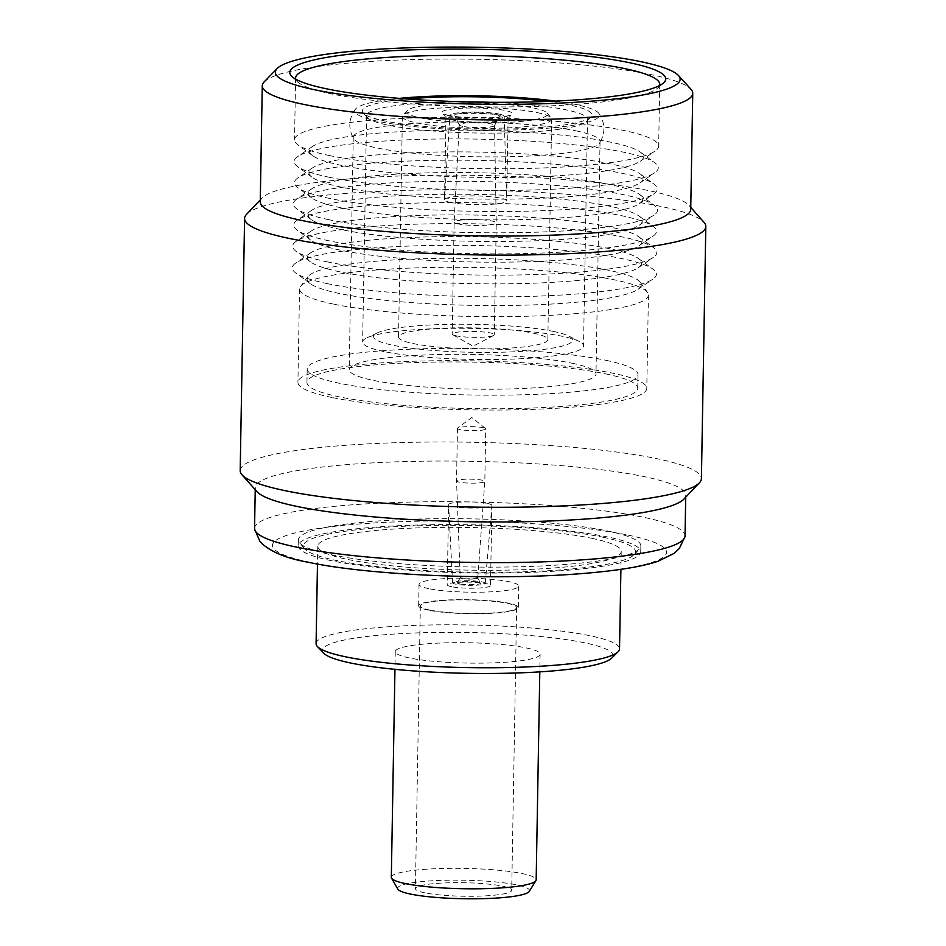 <?xml version="1.0" encoding="UTF-8"?>
<svg xmlns="http://www.w3.org/2000/svg" width="946" height="946" viewBox="0 0 946 946"><rect width="100%" height="100%" fill="white"/><g stroke="black" fill="none" stroke-linecap="round" stroke-linejoin="round"><path stroke-width="0.71" stroke-dasharray="4.73 3.55" d="M547.58 101.435A114.821 16.129 -179 0 1 569.669 105.006A114.821 16.129 -179 0 1 590.824 117.127A114.821 16.129 -179 0 1 505.247 129.094A114.821 16.129 -179 0 1 384.561 120.934A114.821 16.129 -179 0 1 363.323 113.153A114.821 16.129 -179 0 1 407.087 98.987M489.141 102.274A110.469 15.514 -179 0 1 566.075 109.842A110.469 15.514 -179 0 1 587.49 119.421A110.469 15.514 -179 0 1 586.437 121.502A110.469 15.514 -179 0 1 504.1 133.008A110.469 15.514 -179 0 1 387.99 125.156A110.469 15.514 -179 0 1 367.556 117.682A110.469 15.514 -179 0 1 366.587 115.566A110.469 15.514 -179 0 1 465.467 101.861M384.041 351.581A110.469 15.514 -179 0 1 362.625 341.991A110.469 15.514 -179 0 1 366.942 337.817A110.469 15.514 -179 0 1 453.69 328.309A110.469 15.514 -179 0 1 562.125 336.256A110.469 15.514 -179 0 1 579.378 341.518A110.469 15.514 -179 0 1 583.528 345.846A110.469 15.514 -179 0 1 507.34 359.267A110.469 15.514 -179 0 1 384.041 351.581M553.434 331.431A99.567 13.989 -179 0 1 568.984 336.173A99.567 13.989 -179 0 1 516.859 351.652A99.567 13.989 -179 0 1 392.921 345.243A99.567 13.989 -179 0 1 377.513 332.826A99.567 13.989 -179 0 1 455.7 324.265A99.567 13.989 -179 0 1 553.434 331.431M537.21 112.609A74.651 10.489 -179 0 1 551.128 117.789A74.651 10.489 -179 0 1 551.672 119.09A74.651 10.489 -179 0 1 500.174 128.159A74.651 10.489 -179 0 1 416.855 122.968A74.651 10.489 -179 0 1 402.381 116.488A74.651 10.489 -179 0 1 402.972 115.199A74.651 10.489 -179 0 1 458.313 107.312A74.651 10.489 -179 0 1 537.21 112.609M533.355 333.158A74.651 10.489 -179 0 1 547.829 339.638A74.651 10.489 -179 0 1 496.331 348.707A74.651 10.489 -179 0 1 413 343.516A74.651 10.489 -179 0 1 398.538 337.036A74.651 10.489 -179 0 1 450.024 327.966A74.651 10.489 -179 0 1 533.355 333.158M533.875 108.081A70.418 9.898 -179 0 1 547.001 112.964A70.418 9.898 -179 0 1 503.047 122.613A70.418 9.898 -179 0 1 420.355 117.848A70.418 9.898 -179 0 1 407.265 110.528A70.418 9.898 -179 0 1 459.46 103.09A70.418 9.898 -179 0 1 533.875 108.081M448.806 115.4A35.12 4.931 -179 0 1 442.243 112.941A35.12 4.931 -179 0 1 464.25 108.151A35.12 4.931 -179 0 1 505.412 110.528A35.12 4.931 -179 0 1 511.963 114.159A35.12 4.931 -179 0 1 485.996 117.895A35.12 4.931 -179 0 1 448.806 115.4M451.975 119.882A31.088 4.363 -179 0 1 446.157 117.706A31.088 4.363 -179 0 1 445.944 117.186A31.088 4.363 -179 0 1 467.383 113.402A31.088 4.363 -179 0 1 502.09 115.566A31.088 4.363 -179 0 1 508.108 118.262A31.088 4.363 -179 0 1 507.884 118.782A31.088 4.363 -179 0 1 484.896 122.081A31.088 4.363 -179 0 1 451.975 119.882M450.533 202.456A31.088 4.363 -179 0 1 444.502 199.748A31.088 4.363 -179 0 1 444.502 199.724A31.088 4.363 -179 0 1 466.047 195.976A31.088 4.363 -179 0 1 500.647 198.14A31.088 4.363 -179 0 1 506.666 200.812A31.088 4.363 -179 0 1 506.666 200.836A31.088 4.363 -179 0 1 485.227 204.608A31.088 4.363 -179 0 1 450.533 202.456M498.944 114.028A27.15 3.819 -179 0 1 504.206 116.358A27.15 3.819 -179 0 1 485.57 119.681A27.15 3.819 -179 0 1 455.18 117.801A27.15 3.819 -179 0 1 449.918 115.412A27.15 3.819 -179 0 1 468.731 112.136A27.15 3.819 -179 0 1 498.944 114.028M459.07 117.458A22.314 3.134 -179 0 1 454.801 115.743A22.314 3.134 -179 0 1 469.393 112.834A22.314 3.134 -179 0 1 495.042 114.371A22.314 3.134 -179 0 1 499.311 116.524A22.314 3.134 -179 0 1 483.229 119.03A22.314 3.134 -179 0 1 459.07 117.458M462.665 126.35A17.655 2.483 -179 0 1 459.283 124.99A17.655 2.483 -179 0 1 459.248 124.801A17.655 2.483 -179 0 1 471.463 122.673A17.655 2.483 -179 0 1 491.14 123.902A17.655 2.483 -179 0 1 494.557 125.416A17.655 2.483 -179 0 1 494.51 125.605A17.655 2.483 -179 0 1 481.774 127.592A17.655 2.483 -179 0 1 462.665 126.35M458.219 223.966A21.06 2.956 -179 0 1 454.139 222.133A21.06 2.956 -179 0 1 454.139 222.121A21.06 2.956 -179 0 1 468.719 219.578A21.06 2.956 -179 0 1 492.18 221.045A21.06 2.956 -179 0 1 496.26 222.854A21.06 2.956 -179 0 1 496.26 222.866A21.06 2.956 -179 0 1 481.727 225.432A21.06 2.956 -179 0 1 458.219 223.966M456.268 335.842A21.06 2.956 -179 0 1 452.838 334.766A21.06 2.956 -179 0 1 452.188 334.009A21.06 2.956 -179 0 1 466.709 331.455A21.06 2.956 -179 0 1 490.229 332.921A21.06 2.956 -179 0 1 494.309 334.742A21.06 2.956 -179 0 1 493.623 335.475A21.06 2.956 -179 0 1 477.21 337.355A21.06 2.956 -179 0 1 456.268 335.842M460.205 429.614A14.143 1.987 -179 0 1 457.462 428.384A14.143 1.987 -179 0 1 457.698 428.041A14.143 1.987 -179 0 1 468.436 426.646A14.143 1.987 -179 0 1 483.004 427.651A14.143 1.987 -179 0 1 485.523 428.526A14.143 1.987 -179 0 1 485.736 428.881A14.143 1.987 -179 0 1 475.992 430.596A14.143 1.987 -179 0 1 460.205 429.614M459.295 482.141A14.143 1.987 -179 0 1 456.551 480.935A14.143 1.987 -179 0 1 456.551 480.911A14.143 1.987 -179 0 1 466.295 479.196A14.143 1.987 -179 0 1 482.082 480.178A14.143 1.987 -179 0 1 484.825 481.408A14.143 1.987 -179 0 1 484.825 481.419A14.143 1.987 -179 0 1 475.022 483.122A14.143 1.987 -179 0 1 459.295 482.141M461.908 578.491A8.798 1.23 -179 0 1 460.205 577.734A8.798 1.23 -179 0 1 460.229 577.628A8.798 1.23 -179 0 1 466.591 576.646A8.798 1.23 -179 0 1 476.086 577.273A8.798 1.23 -179 0 1 477.765 577.935A8.798 1.23 -179 0 1 477.789 578.041A8.798 1.23 -179 0 1 471.687 579.106A8.798 1.23 -179 0 1 461.908 578.491M459.567 583.836A11.589 1.632 -179 0 1 457.356 582.712A11.589 1.632 -179 0 1 465.739 581.412A11.589 1.632 -179 0 1 478.25 582.239A11.589 1.632 -179 0 1 480.462 583.114A11.589 1.632 -179 0 1 472.917 584.628A11.589 1.632 -179 0 1 459.567 583.836M482.082 581.908A16.342 2.294 -179 0 1 485.239 583.339A16.342 2.294 -179 0 1 473.899 585.314A16.342 2.294 -179 0 1 455.736 584.167A16.342 2.294 -179 0 1 452.566 582.771A16.342 2.294 -179 0 1 463.765 580.773A16.342 2.294 -179 0 1 482.082 581.908M487.71 503.485A21.64 3.039 -179 0 1 491.908 505.365A21.64 3.039 -179 0 1 491.908 505.389A21.64 3.039 -179 0 1 476.879 507.99A21.64 3.039 -179 0 1 452.827 506.488A21.64 3.039 -179 0 1 448.629 504.632A21.64 3.039 -179 0 1 448.629 504.608A21.64 3.039 -179 0 1 463.564 501.983A21.64 3.039 -179 0 1 487.71 503.485M451.431 586.674A21.64 3.039 -179 0 1 447.233 584.794A21.64 3.039 -179 0 1 462.156 582.168A21.64 3.039 -179 0 1 486.315 583.67A21.64 3.039 -179 0 1 490.501 585.55A21.64 3.039 -179 0 1 475.578 588.176A21.64 3.039 -179 0 1 451.431 586.674M428.313 610.146A49.842 7 -179 0 1 418.652 605.818A49.842 7 -179 0 1 453.039 599.776A49.842 7 -179 0 1 508.676 603.241A49.842 7 -179 0 1 518.325 607.568A49.842 7 -179 0 1 483.95 613.611A49.842 7 -179 0 1 428.313 610.146M428.692 588.637A49.842 7 -179 0 1 419.031 584.309A49.842 7 -179 0 1 453.418 578.254A49.842 7 -179 0 1 509.043 581.719A49.842 7 -179 0 1 518.704 586.047A49.842 7 -179 0 1 484.328 592.101A49.842 7 -179 0 1 428.692 588.637M424.742 892.811A48.151 6.764 -179 0 1 415.412 888.625A48.151 6.764 -179 0 1 448.629 882.784A48.151 6.764 -179 0 1 502.373 886.13A48.151 6.764 -179 0 1 511.703 890.316A48.151 6.764 -179 0 1 478.487 896.158A48.151 6.764 -179 0 1 424.742 892.811M429.685 610.028A48.151 6.764 -179 0 1 420.343 605.854A48.151 6.764 -179 0 1 453.56 600A48.151 6.764 -179 0 1 507.304 603.359A48.151 6.764 -179 0 1 516.634 607.533A48.151 6.764 -179 0 1 483.43 613.386A48.151 6.764 -179 0 1 429.685 610.028M397.805 889.098A65.972 9.271 -179 0 1 440.505 880.395A65.972 9.271 -179 0 1 516.741 884.9A65.972 9.271 -179 0 1 529.275 891.392M391.325 877.297A72.428 10.181 -179 0 1 441.285 868.511A72.428 10.181 -179 0 1 522.133 873.548A72.428 10.181 -179 0 1 536.169 879.827M526.071 647.892A72.428 10.181 -179 0 1 540.107 654.183A72.428 10.181 -179 0 1 490.146 662.969A72.428 10.181 -179 0 1 409.311 657.931A72.428 10.181 -179 0 1 395.262 651.652A72.428 10.181 -179 0 1 445.223 642.854A72.428 10.181 -179 0 1 526.071 647.892M323.733 653.189A145.282 20.41 -179 0 1 413.284 633.051A145.282 20.41 -179 0 1 584.794 642.842A145.282 20.41 -179 0 1 611.542 658.215M316.082 643.635A151.738 21.32 -179 0 1 420.745 625.2A151.738 21.32 -179 0 1 590.115 635.759A151.738 21.32 -179 0 1 619.524 648.921M591.818 538.309A151.738 21.32 -179 0 1 621.226 551.471A151.738 21.32 -179 0 1 516.563 569.906A151.738 21.32 -179 0 1 347.194 559.346A151.738 21.32 -179 0 1 317.785 546.185A151.738 21.32 -179 0 1 422.448 527.75A151.738 21.32 -179 0 1 591.818 538.309M603.359 537.316A166.07 23.331 -179 0 1 634.234 554.581A166.07 23.331 -179 0 1 511.147 572.129A166.07 23.331 -179 0 1 335.653 560.339A166.07 23.331 -179 0 1 304.683 548.834A166.07 23.331 -179 0 1 408.353 526.094A166.07 23.331 -179 0 1 603.359 537.316M607.663 531.013A171.273 24.064 -179 0 1 640.856 545.889A171.273 24.064 -179 0 1 639.496 548.822A171.273 24.064 -179 0 1 512.566 566.926A171.273 24.064 -179 0 1 331.549 554.77A171.273 24.064 -179 0 1 299.61 542.898A171.273 24.064 -179 0 1 298.357 539.906A171.273 24.064 -179 0 1 416.488 519.106A171.273 24.064 -179 0 1 607.663 531.013M331.443 560.706A171.273 24.064 -179 0 1 298.25 545.842A171.273 24.064 -179 0 1 416.394 525.042A171.273 24.064 -179 0 1 607.557 536.95A171.273 24.064 -179 0 1 640.749 551.814A171.273 24.064 -179 0 1 522.618 572.614A171.273 24.064 -179 0 1 331.443 560.706M254.557 528.4A215.274 30.237 -179 0 1 403.043 502.267A215.274 30.237 -179 0 1 643.315 517.226A215.274 30.237 -179 0 1 685.034 535.921M628.333 535.164A197.04 27.682 -179 0 1 586.082 573.146A197.04 27.682 -179 0 1 310.678 562.492A197.04 27.682 -179 0 1 352.929 524.51A197.04 27.682 -179 0 1 628.333 535.164M256.969 491.648A215.274 30.237 -179 0 1 255.266 487.746A215.274 30.237 -179 0 1 403.753 461.613A215.274 30.237 -179 0 1 644.025 476.583A215.274 30.237 -179 0 1 685.744 495.266A215.274 30.237 -179 0 1 683.899 499.11M240.189 470.611A230.647 32.401 -179 0 1 399.271 442.61A230.647 32.401 -179 0 1 656.713 458.644A230.647 32.401 -179 0 1 701.412 478.664M246.563 214.316A230.647 32.401 -179 0 1 417.884 190.087A230.647 32.401 -179 0 1 661.112 206.465A230.647 32.401 -179 0 1 703.99 222.298M260.256 201.829A215.274 30.237 -179 0 1 262.101 197.998A215.274 30.237 -179 0 1 421.999 175.377A215.274 30.237 -179 0 1 649.015 190.666A215.274 30.237 -179 0 1 689.031 205.448A215.274 30.237 -179 0 1 690.734 209.35M264.206 81.841A215.274 30.237 -179 0 1 424.316 59.302A215.274 30.237 -179 0 1 651.037 74.592A215.274 30.237 -179 0 1 690.982 89.291M659.492 85.578A182.093 25.577 -179 0 1 657.529 88.215A182.093 25.577 -179 0 1 520.738 106.768A182.093 25.577 -179 0 1 330.899 93.796A182.093 25.577 -179 0 1 297.671 81.924A182.093 25.577 -179 0 1 295.791 79.228M329.811 155.641A182.093 25.577 -179 0 1 297.895 144.856A182.093 25.577 -179 0 1 294.525 139.831A182.093 25.577 -179 0 1 420.119 117.718A182.093 25.577 -179 0 1 623.355 130.382A182.093 25.577 -179 0 1 658.653 146.192A182.093 25.577 -179 0 1 655.105 151.088A182.093 25.577 -179 0 1 515.913 168.66A182.093 25.577 -179 0 1 329.811 155.641M341.695 165.444A167.123 23.473 -179 0 1 312.405 155.546A167.123 23.473 -179 0 1 312.558 146.429A167.123 23.473 -179 0 1 440.304 130.3A167.123 23.473 -179 0 1 611.104 142.267A167.123 23.473 -179 0 1 640.395 152.152A167.123 23.473 -179 0 1 640.241 161.269A167.123 23.473 -179 0 1 512.495 177.399A167.123 23.473 -179 0 1 341.695 165.444M329.433 177.316A182.093 25.577 -179 0 1 297.517 166.531A182.093 25.577 -179 0 1 297.694 156.61A182.093 25.577 -179 0 1 436.875 139.038A182.093 25.577 -179 0 1 622.976 152.058A182.093 25.577 -179 0 1 654.904 162.842A182.093 25.577 -179 0 1 654.727 172.763A182.093 25.577 -179 0 1 515.535 190.347A182.093 25.577 -179 0 1 329.433 177.316M341.317 187.119A167.123 23.473 -179 0 1 312.026 177.221A167.123 23.473 -179 0 1 312.18 168.116A167.123 23.473 -179 0 1 439.925 151.987A167.123 23.473 -179 0 1 610.726 163.942A167.123 23.473 -179 0 1 640.016 173.839A167.123 23.473 -179 0 1 639.863 182.945A167.123 23.473 -179 0 1 512.117 199.074A167.123 23.473 -179 0 1 341.317 187.119M329.634 198.447A181.396 25.483 -179 0 1 297.836 187.698A181.396 25.483 -179 0 1 298.002 177.813A181.396 25.483 -179 0 1 436.662 160.312A181.396 25.483 -179 0 1 622.054 173.284A181.396 25.483 -179 0 1 653.84 184.032A181.396 25.483 -179 0 1 653.674 193.918A181.396 25.483 -179 0 1 515.014 211.419A181.396 25.483 -179 0 1 329.634 198.447M340.95 207.789A167.123 23.473 -179 0 1 311.66 197.891A167.123 23.473 -179 0 1 311.825 188.786A167.123 23.473 -179 0 1 439.559 172.657A167.123 23.473 -179 0 1 610.359 184.612A167.123 23.473 -179 0 1 639.662 194.509A167.123 23.473 -179 0 1 639.496 203.615A167.123 23.473 -179 0 1 511.751 219.744A167.123 23.473 -179 0 1 340.95 207.789M328.7 219.661A182.093 25.577 -179 0 1 296.784 208.889A182.093 25.577 -179 0 1 296.949 198.956A182.093 25.577 -179 0 1 436.141 181.384A182.093 25.577 -179 0 1 622.243 194.415A182.093 25.577 -179 0 1 654.159 205.199A182.093 25.577 -179 0 1 653.982 215.12A182.093 25.577 -179 0 1 514.801 232.692A182.093 25.577 -179 0 1 328.7 219.661M340.572 229.464A167.123 23.473 -179 0 1 311.281 219.567A167.123 23.473 -179 0 1 311.447 210.461A167.123 23.473 -179 0 1 439.18 194.332A167.123 23.473 -179 0 1 609.981 206.287A167.123 23.473 -179 0 1 639.283 216.185A167.123 23.473 -179 0 1 639.118 225.29A167.123 23.473 -179 0 1 511.372 241.419A167.123 23.473 -179 0 1 340.572 229.464M328.889 240.792A181.396 25.483 -179 0 1 297.091 230.055A181.396 25.483 -179 0 1 297.269 220.17A181.396 25.483 -179 0 1 435.917 202.657A181.396 25.483 -179 0 1 621.309 215.641A181.396 25.483 -179 0 1 653.107 226.378A181.396 25.483 -179 0 1 652.929 236.264A181.396 25.483 -179 0 1 514.281 253.765A181.396 25.483 -179 0 1 328.889 240.792M340.217 250.134A167.123 23.473 -179 0 1 310.927 240.237A167.123 23.473 -179 0 1 311.08 231.131A167.123 23.473 -179 0 1 438.826 215.002A167.123 23.473 -179 0 1 609.626 226.957A167.123 23.473 -179 0 1 638.917 236.855A167.123 23.473 -179 0 1 638.763 245.96A167.123 23.473 -179 0 1 511.017 262.089A167.123 23.473 -179 0 1 340.217 250.134M327.955 262.018A182.093 25.577 -179 0 1 296.039 251.234A182.093 25.577 -179 0 1 296.216 241.313A182.093 25.577 -179 0 1 435.397 223.741A182.093 25.577 -179 0 1 621.498 236.76A182.093 25.577 -179 0 1 653.426 247.545A182.093 25.577 -179 0 1 653.248 257.466A182.093 25.577 -179 0 1 514.056 275.038A182.093 25.577 -179 0 1 327.955 262.018M339.839 271.821A167.123 23.473 -179 0 1 310.548 261.924A167.123 23.473 -179 0 1 310.702 252.819A167.123 23.473 -179 0 1 438.447 236.689A167.123 23.473 -179 0 1 609.248 248.644A167.123 23.473 -179 0 1 638.538 258.542A167.123 23.473 -179 0 1 638.384 267.647A167.123 23.473 -179 0 1 510.639 283.776A167.123 23.473 -179 0 1 339.839 271.821M327.576 283.694A182.093 25.577 -179 0 1 295.66 272.909A182.093 25.577 -179 0 1 295.838 262.988A182.093 25.577 -179 0 1 435.018 245.416A182.093 25.577 -179 0 1 621.12 258.447A182.093 25.577 -179 0 1 653.047 269.22A182.093 25.577 -179 0 1 652.87 279.153A182.093 25.577 -179 0 1 513.678 296.725A182.093 25.577 -179 0 1 327.576 283.694M339.46 293.497A167.123 23.473 -179 0 1 310.17 283.599A167.123 23.473 -179 0 1 307.994 276.599A167.123 23.473 -179 0 1 430.56 258.495A167.123 23.473 -179 0 1 608.869 270.32A167.123 23.473 -179 0 1 640.418 282.405A167.123 23.473 -179 0 1 638.006 289.322A167.123 23.473 -179 0 1 510.261 305.452A167.123 23.473 -179 0 1 339.46 293.497M333.359 304.08A174.466 24.513 -179 0 1 299.551 288.932A174.466 24.513 -179 0 1 300.509 286.437A174.466 24.513 -179 0 1 428.467 267.541A174.466 24.513 -179 0 1 614.616 279.886A174.466 24.513 -179 0 1 647.549 292.491A174.466 24.513 -179 0 1 648.424 295.022A174.466 24.513 -179 0 1 528.093 316.212A174.466 24.513 -179 0 1 333.359 304.08M331.727 397.45A174.466 24.513 -179 0 1 297.919 382.302A174.466 24.513 -179 0 1 418.25 361.112A174.466 24.513 -179 0 1 612.984 373.244A174.466 24.513 -179 0 1 646.804 388.392A174.466 24.513 -179 0 1 526.461 409.583A174.466 24.513 -179 0 1 331.727 397.45M605.937 360.308A165.432 23.236 -179 0 1 637.994 374.663A165.432 23.236 -179 0 1 523.895 394.754A165.432 23.236 -179 0 1 339.259 383.248A165.432 23.236 -179 0 1 307.19 368.893A165.432 23.236 -179 0 1 421.289 348.802A165.432 23.236 -179 0 1 605.937 360.308M605.7 373.871A165.432 23.236 -179 0 1 637.758 388.238A165.432 23.236 -179 0 1 523.658 408.317A165.432 23.236 -179 0 1 339.011 396.823A165.432 23.236 -179 0 1 306.953 382.456A165.432 23.236 -179 0 1 421.053 362.377A165.432 23.236 -179 0 1 605.7 373.871M576.126 130.867A123.418 17.335 -179 0 1 600.048 141.581A123.418 17.335 -179 0 1 599.516 143.153A123.418 17.335 -179 0 1 509.551 156.705A123.418 17.335 -179 0 1 377.17 147.99A123.418 17.335 -179 0 1 353.733 138.861A123.418 17.335 -179 0 1 353.248 137.276A123.418 17.335 -179 0 1 438.376 122.294A123.418 17.335 -179 0 1 576.126 130.867M572.07 363.217A123.418 17.335 -179 0 1 595.992 373.93A123.418 17.335 -179 0 1 510.864 388.924A123.418 17.335 -179 0 1 373.114 380.339A123.418 17.335 -179 0 1 349.192 369.626A123.418 17.335 -179 0 1 434.32 354.644A123.418 17.335 -179 0 1 572.07 363.217M555.349 101.104A122.282 17.182 -179 0 1 575.676 104.486A122.282 17.182 -179 0 1 598.688 113.224A122.282 17.182 -179 0 1 521.305 129.744A122.282 17.182 -179 0 1 378.542 121.443A122.282 17.182 -179 0 1 355.601 108.979A122.282 17.182 -179 0 1 399.33 98.384M367.556 117.682L363.323 113.153M366.587 115.566L362.625 341.991M568.984 336.173L579.378 341.518M551.672 119.09L547.829 339.638M547.001 112.964L551.128 117.789M446.157 117.706L442.243 112.941M445.944 117.186L444.502 199.748L449.918 115.412M504.206 116.358L506.666 200.812M459.283 124.99L454.801 115.743M459.248 124.801L454.139 222.121L452.188 334.009M493.623 335.475L473.035 346.212L452.838 334.766M485.523 428.526L471.794 417.517L457.698 428.041M457.462 428.384L456.551 480.911L460.205 577.734M460.229 577.628L457.356 582.712M485.239 583.339L491.908 505.389M452.566 582.771L448.629 504.632L447.233 584.794M419.031 584.309L418.652 605.818M420.343 605.854L415.412 888.625M540.107 654.183L539.799 671.873M621.226 551.471L620.907 569.338M634.234 554.581L639.496 548.822M298.357 539.906L298.25 545.842M685.744 495.266L685.708 497.206M689.031 205.448L690.769 207.399M297.671 81.924L291.912 76.496M295.601 77.986L294.525 139.831M312.405 155.546L297.895 144.856M312.558 146.429L297.694 156.61M312.026 177.221L297.517 166.531M312.18 168.116L298.002 177.813M311.66 197.891L297.836 187.698M311.825 188.786L296.949 198.956M311.281 219.567L296.784 208.889M311.447 210.461L297.269 220.17M310.927 240.237L297.091 230.055M311.08 231.131L296.216 241.313M310.548 261.924L296.039 251.234M310.702 252.819L295.838 262.988M310.17 283.599L295.66 272.909M307.994 276.599L300.509 286.437M299.551 288.932L297.919 382.302M637.994 374.663L637.758 388.238M600.048 141.581L595.992 373.93M598.688 113.224C605.345 122.992 605.629 132.96 599.516 143.153M355.601 108.979C348.601 118.51 347.974 128.467 353.733 138.861M353.248 137.276L349.192 369.626M307.19 368.893L306.953 382.456M648.424 295.022L646.804 388.392M640.418 282.405L647.549 292.491M638.006 289.322L652.87 279.153M638.538 258.542L653.047 269.22M638.384 267.647L653.248 257.466M638.917 236.855L653.426 247.545M638.763 245.96L652.929 236.264M639.283 216.185L653.107 226.378M639.118 225.29L653.982 215.12M639.662 194.509L654.159 205.199M639.496 203.615L653.674 193.918M640.016 173.839L653.84 184.032M639.863 182.945L654.727 172.763M640.395 152.152L654.904 162.842M640.241 161.269L655.105 151.088M659.729 84.348L658.653 146.192M657.529 88.215L663.477 82.988M262.101 197.998L260.292 199.89M255.266 487.746L255.231 489.697M640.856 545.889L640.749 551.814M304.683 548.834L299.61 542.898M317.785 546.185L317.478 564.041M395.262 651.652L394.955 669.342M516.634 607.533L511.703 890.316M518.704 586.047L518.325 607.568M491.908 505.365L490.501 585.55M477.765 577.935L480.462 583.114M477.789 578.041L484.825 481.419L485.736 428.881M494.557 125.416L496.26 222.854L494.309 334.742M494.51 125.605L499.311 116.524M508.108 118.262L506.666 200.836M507.884 118.782L511.963 114.159M407.265 110.528L402.972 115.199M402.381 116.488L398.538 337.036M377.513 332.826L366.942 337.817M587.49 119.421L583.528 345.846M586.437 121.502L590.824 117.127"/><path stroke-width="1.42" d="M407.087 98.987A114.821 16.129 -179 0 1 547.58 101.435M465.467 101.861A110.469 15.514 -179 0 1 489.141 102.274M539.799 671.873L536.169 879.827A72.428 10.181 -179 0 1 535.897 880.667L529.275 891.392A65.972 9.271 -179 0 1 481.384 898.7A65.972 9.271 -179 0 1 410.387 894.041A65.972 9.271 -179 0 1 397.805 889.098L391.561 878.148A72.428 10.181 -179 0 1 391.325 877.297L394.955 669.342M535.897 880.667A72.428 10.181 -179 0 1 483.323 888.696A72.428 10.181 -179 0 1 405.361 883.588A72.428 10.181 -179 0 1 391.561 878.148M620.907 569.338L619.524 648.921A151.738 21.32 -179 0 1 618.045 651.818L611.542 658.215A145.282 20.41 -179 0 1 503.177 673.316A145.282 20.41 -179 0 1 350.576 662.992A145.282 20.41 -179 0 1 323.733 653.189L317.454 646.567A151.738 21.32 -179 0 1 316.082 643.635L317.478 564.041M618.045 651.818A151.738 21.32 -179 0 1 504.868 667.592A151.738 21.32 -179 0 1 345.491 656.796A151.738 21.32 -179 0 1 317.454 646.567M685.708 497.206L685.034 535.921A215.274 30.237 -179 0 1 684.975 536.571A215.274 30.237 -179 0 1 534.324 562.113A215.274 30.237 -179 0 1 296.275 547.084A215.274 30.237 -179 0 1 254.592 529.062A215.274 30.237 -179 0 1 254.557 528.4L255.231 489.697M690.769 207.399L703.99 222.298A230.647 32.401 -179 0 1 705.811 226.484L701.412 478.664A230.647 32.401 -179 0 1 699.437 482.779L683.899 499.11A215.274 30.237 -179 0 1 524.001 521.719A215.274 30.237 -179 0 1 296.985 506.429A215.274 30.237 -179 0 1 256.969 491.648L242.01 474.797A230.647 32.401 -179 0 1 240.189 470.611L244.588 218.431A230.647 32.401 -179 0 1 246.563 214.316L260.292 199.89M699.437 482.779A230.647 32.401 -179 0 1 528.116 507.009A230.647 32.401 -179 0 1 284.888 490.631A230.647 32.401 -179 0 1 242.01 474.797M705.811 226.484A230.647 32.401 -179 0 1 546.729 254.486A230.647 32.401 -179 0 1 289.287 238.451A230.647 32.401 -179 0 1 244.588 218.431M678.471 75.503L690.982 89.291A215.274 30.237 -179 0 1 692.756 93.276L690.734 209.35A215.274 30.237 -179 0 1 542.247 235.483A215.274 30.237 -179 0 1 301.975 220.524A215.274 30.237 -179 0 1 260.256 201.829L262.279 85.767A215.274 30.237 -179 0 1 264.206 81.841L277.178 68.49A202.409 28.439 -179 0 1 427.734 47.3A202.409 28.439 -179 0 1 640.915 61.679A202.409 28.439 -179 0 1 678.471 75.503A202.409 28.439 -179 0 1 553.008 103.398A202.409 28.439 -179 0 1 314.604 89.752A202.409 28.439 -179 0 1 277.178 68.49M692.756 93.276A215.274 30.237 -179 0 1 544.281 119.421A215.274 30.237 -179 0 1 304.009 104.45A215.274 30.237 -179 0 1 262.279 85.767M326.216 88.747A188.006 26.417 -179 0 1 291.912 76.496A188.006 26.417 -179 0 1 405.964 50.067A188.006 26.417 -179 0 1 629.303 62.673A188.006 26.417 -179 0 1 663.477 82.988A188.006 26.417 -179 0 1 522.227 102.144A188.006 26.417 -179 0 1 326.216 88.747M295.791 79.228A182.093 25.577 -179 0 1 295.601 77.986A182.093 25.577 -179 0 1 421.195 55.885A182.093 25.577 -179 0 1 624.443 68.538A182.093 25.577 -179 0 1 659.729 84.348A182.093 25.577 -179 0 1 659.492 85.578M399.33 98.384A122.282 17.182 -179 0 1 555.349 101.104M684.975 536.571L679.275 548.562L674.108 553.375L658.109 561.238C641.163 567.009 613.587 571.278 575.369 574.08C490.466 580.442 367.828 575.156 308.124 562.22C287.679 558.696 272.377 552.582 262.219 543.867L259.807 541.159L254.592 529.062"/></g></svg>
